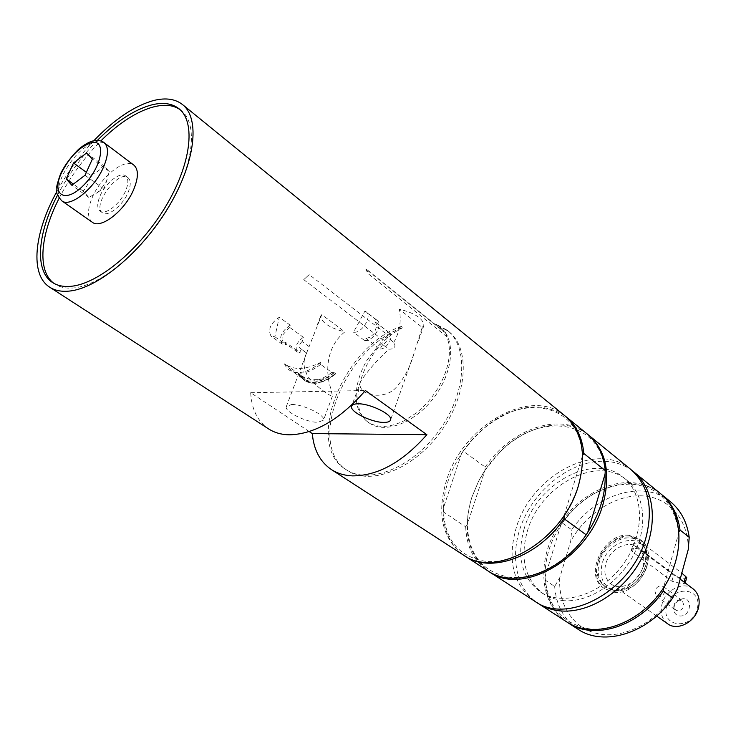 <?xml version="1.0" encoding="UTF-8"?>
<svg xmlns="http://www.w3.org/2000/svg" width="736" height="736" viewBox="0 0 736 736"><rect width="100%" height="100%" fill="white"/><g stroke="black" fill="none" stroke-linecap="round" stroke-linejoin="round"><path stroke-width="0.55" stroke-dasharray="3.68 2.76" d="M679.512 615.949C691.766 617.329 693.303 594.624 680.708 599.297C676.559 601.119 674.259 604.293 673.799 608.801C673.909 612.895 675.814 615.278 679.512 615.949M677.47 610.751L675.528 610.024L673.817 606.197L674.811 602.986L676.77 600.889L678.233 600.116L682.41 600.567L683.882 605.783C682.686 609.077 680.542 610.724 677.47 610.751M664.801 591.845C662.814 596.289 659.999 597.742 656.356 596.197L654.884 590.907C656.88 586.454 659.695 585.019 663.348 586.583L664.801 591.845M693.073 588.837C683.394 580.916 665.427 589.959 661.986 604.228C659.99 612.692 661.876 619.206 667.653 623.788M666.779 605.838C660.026 627.173 691.914 630.908 697.13 608.948C703.506 587.245 671.756 584.467 666.779 605.838M642.905 566.968C644.975 558.403 643.292 551.853 637.845 547.317C628.13 539.35 609.61 549.093 605.792 563.914C603.575 572.709 605.36 579.407 611.138 584.025C620.788 591.578 639.207 581.826 642.905 566.968M684.057 582.268L685.133 583.317C682.539 583.795 678.132 583.087 671.904 581.192L632.454 551.834L631.46 549.774C634.579 547.382 639.014 548.366 644.773 552.745L684.103 582.093M646.723 567.281C648.536 560.436 648.076 554.401 645.325 549.157C636.898 531.926 607.476 542.174 602.149 563.62C599.03 577.953 603.382 586.932 615.204 590.576C629.878 591.385 640.384 583.62 646.723 567.281M645.592 565.883C647.487 558.771 646.999 552.506 644.147 547.069L639.345 541.457C627.228 531.456 604.127 543.628 599.334 562.12C596.537 573.114 598.764 581.495 606.022 587.264L612.849 590.097C628.084 590.934 638.995 582.866 645.592 565.883M598.175 561.292C602.977 542.782 626.088 530.592 638.204 540.592C661.213 556.039 626.64 603.575 604.854 586.445C597.595 580.676 595.369 572.295 598.175 561.292M686.706 577.512C683.845 578.928 679.466 578.1 673.587 575.037L634.257 545.505L633.153 543.858C636.033 542.322 640.504 543.159 646.567 546.379L681.821 573.105M303.361 337.29C296.58 342.277 294.602 347.208 297.408 352.075L300.058 352.636L300.564 348.588L306.618 353.041L309.111 346.61L302.082 341.541L303.361 337.29L289.496 327.253L290.232 325.174L279.284 317.225L274.878 336.766L271.069 336.196C267.646 329.756 270.388 323.435 279.284 317.225M274.878 336.766L285.936 344.623L286.092 342.691L300.058 352.636M364.909 311.107L366.068 311.751C372.674 316.02 361.818 333.758 353.538 332.203L364.909 311.107L375.848 319.571L374.955 321.788L388.792 332.46L386.759 337.005L393.778 342.378C396.272 346.84 394.616 349.122 388.81 349.204L382.72 344.577C386.345 342.608 387.688 340.087 386.759 337.005M382.72 344.577L379.978 348.956L366.022 338.422L364.596 340.52L353.538 332.203M289.496 327.253L282.716 334.99L282.173 336.775L282.017 339.471L282.79 341.513L286.092 342.691M366.022 338.422L370.052 337.235L373.952 333.813L377.071 325.257L374.955 321.788M567.392 622.343C553.776 612.674 546.278 598.524 544.907 579.904L545.091 576.794L560.795 525.099C579.664 498.3 602.968 484.638 630.688 484.086C658.196 486.321 674.194 502.412 678.666 532.358C680.046 551.071 674.967 569.535 663.412 587.751C645.509 615.176 614.275 631.911 588.736 628.728C561.77 623.392 547.225 606.078 545.091 576.794C544.815 558.918 550.05 541.687 560.795 525.099L562.203 522.919C586.224 487.122 633.871 471.785 660.827 493.884M679.116 531.576L663.384 588.156M660.238 493.405C651.746 486.634 641.792 483.028 630.393 482.586C600.272 481.556 566.959 505.365 552.101 537.455C537.105 569.471 542.616 606.252 566.748 621.938M670.524 501.777C643.706 479.035 595.7 493.985 571.697 529.8L562.203 522.919M632.224 470.654C624.027 464.674 614.551 461.536 603.805 461.251C573.832 460.589 540.436 484.49 524.878 516.663C509.202 548.78 513.388 585.792 536.47 602.287M544.907 579.904L554.659 586.436L559.756 577.705L570.731 541.144L571.697 529.8M554.659 586.436C556.14 605.286 563.877 619.519 577.88 629.142M559.756 577.705C557.971 606.602 575.147 631.046 601.984 634.377C628.746 637.845 661.563 618.406 677.608 588.588M562.286 600.539C587.319 603.382 618.332 584.071 633.291 555.459C648.398 526.893 644.883 494.39 626.446 479.863C597.016 454.6 540.077 485.539 527.39 531.079C519.717 558.845 525.072 579.802 543.453 593.952L552.304 598.322L562.286 600.539M630.154 536.102C605.01 533.103 584.246 576.122 604.928 588.929L614.072 592.213C638.949 596.169 660.652 552.984 640.596 539.902L630.154 536.102M629.013 535.247C603.86 532.257 583.078 575.304 603.759 588.11C616.198 594.587 628.369 590.934 640.265 577.144C649.722 561.577 649.456 548.872 639.455 539.037L629.013 535.247M688.261 549.442C688.602 518.954 668.187 496.8 641.7 495.825C615.186 494.758 585.847 513.848 570.731 541.144M524.142 528.807C516.424 556.628 521.76 577.622 540.132 591.772C562.414 606.942 600.981 595.056 622.96 564.558C645.205 534.253 644.644 493.902 623.346 477.379C593.915 452.116 536.894 483.175 524.142 528.807M605.075 474.03C603.124 419.097 538.78 410.2 499.284 452.787L484.987 470.313L478.529 481.316L471.951 497.03L470.212 502.973L467.94 514.832L467.323 524.51L484.987 470.313L485.199 467.066L463.229 451.131L457.001 460.874L452.106 470.58L448.233 480.534L445.436 490.572L443.78 500.544L443.081 511.704L465.695 526.856L467.323 524.51C468.501 554.916 482.761 572.516 510.085 577.328C536.056 579.922 568.578 561.513 587.77 532.312M461.592 453.394L443.302 508.355C444.158 539.083 458.289 556.766 485.705 561.384C511.778 563.776 544.677 544.833 564.264 515.08C576.923 495.337 582.912 475.622 582.231 455.924C580.814 404.625 524.51 392.343 484.214 428.113C475.566 435.344 468.022 443.78 461.592 453.394M587.3 434.038C560.528 411.314 510.977 428.812 485.199 467.066M565.386 416.208C541.328 400.807 514.372 404.69 484.546 427.874L473.193 438.72L463.229 451.131M564.264 515.08L582.627 455.308M630.706 469.366C596.684 439.88 530.895 475.732 516.102 528.282C507.086 560.538 513.305 584.853 534.778 601.238M587.954 434.58C565.174 416.254 526.139 425.242 499.477 452.631C490.995 461.196 483.975 470.828 478.446 481.546L471.776 497.472C462.144 530.122 467.728 554.723 488.52 571.283M465.695 526.856C466.477 546.526 473.846 561.182 487.802 570.823M443.081 511.704C443.652 531.18 450.653 545.772 464.094 555.468M564.705 415.647C530.858 386.271 463.183 425.316 446.623 479.992C436.494 513.572 442.06 538.577 463.34 554.99M309.249 431.563L250.682 392.711C251.62 409.317 257.6 421.388 268.603 428.913M250.682 392.711L365.387 390.522M291.594 404.506C302.901 403.99 325.938 415.38 323.518 420.182L317.989 422.28C306.645 422.63 284.032 411.498 286.304 406.585L291.594 404.506M364.596 340.52C372.885 342.12 383.64 324.502 377.007 320.215L375.848 319.571M290.232 325.174C281.364 331.31 278.659 337.594 282.118 344.034L285.936 344.623M379.978 348.956C386.676 349.637 394.505 336.15 389.353 332.819L388.792 332.46M93.794 140.76C79.295 156.133 66.958 173.089 56.801 191.627M97.318 140.429C81.42 156.722 68.172 174.929 57.574 195.077M180.127 109.728L181.304 110.621C198.389 123.924 193.678 165.821 168.047 208.408C142.582 251.013 101.191 285.329 73.931 287.914C66.387 288.678 60.104 287.426 55.071 284.16L53.857 283.314M59.165 198.205C70.113 176.999 83.987 157.927 100.786 140.981M92.267 222.217C87.179 217.773 87.244 209.374 92.478 197.027C101.356 176.226 125.157 157.578 133.823 165.085M100.188 195.647C105.634 182.813 120.308 171.341 125.626 175.922C128.625 178.59 128.588 183.66 125.497 191.121C120.078 204.065 105.312 215.556 100.059 211.076C96.95 208.362 96.996 203.219 100.188 195.647M102.046 187.616L106.784 180.357L109.268 171.479L103.316 165.398C100.464 169.786 96.131 173.052 90.335 175.205C89.452 181.571 87.05 186.87 83.14 191.102L88.89 197.432L97.787 192.381L102.046 187.616L85.026 175.251M109.268 171.479L92.396 159.013M86.544 152.996L103.316 165.398M90.335 175.205L86.36 172.307M83.14 191.102L73.352 184.092M88.89 197.432L71.843 185.242M127.898 192.887C130.98 185.426 131.008 180.357 128 177.689C118.321 169.335 91.54 206.163 102.47 212.796C107.732 217.286 122.498 205.813 127.898 192.887M302.082 341.541C299.368 344.19 298.696 346.463 300.058 348.349L300.564 348.588M286.304 406.585L306.618 353.041L300.058 348.349M306.673 352.949C302.294 361.965 303.444 370.834 310.123 379.564C318.762 388.488 332.387 397.606 332.433 396.014L330.666 388.028C325.045 371.708 326.453 346.214 344.825 331.899L321.779 314.658L309.111 346.61M321.779 314.658L320.611 316.158C321.696 322.754 329.765 327.998 344.825 331.899M422.206 327.373L423.964 325.33C423.053 318.467 414.819 313.067 399.243 309.148L422.206 327.373L413.66 354.522C410.228 366.74 404.607 377.439 396.824 386.621C384.845 401.81 354.973 394.993 360.732 381.202C367.899 370.64 377.255 359.978 388.81 349.204M393.778 342.378C399.731 331.872 401.552 320.795 399.243 309.148M365.875 420.495L367.678 421.884C377.458 428.288 389.795 427.837 404.662 420.523L415.932 413.227C424.378 406.566 431.572 398.461 437.515 388.893C443.937 378.313 447.782 367.807 449.043 357.365C449.908 349.453 449.135 342.544 446.734 336.646L367.899 273.479L365.755 268.999L444.415 332.184L439.18 326.324L436.098 324.226L440.708 327.548C455.989 339.379 453.45 371.781 434.231 397.238C415.205 422.841 384.9 434.332 369.279 423.007C342.875 406.502 365.764 344.632 403.31 327.483L401.782 326.287L388.093 335.266L309.203 274.611L303.738 279.643L382.821 339.958L366.74 360.566C360.999 370.594 357.576 380.558 356.472 390.457C355.571 399.427 356.822 407.091 360.208 413.448L365.875 420.495M437.626 325.45L448.675 331.43C470.543 348.321 467.792 394.818 440.606 431.912C413.687 469.2 370.291 486.137 347.493 470.534C304.971 445.28 345.534 346.132 403.31 327.483M303.738 279.643L309.203 274.611M388.093 335.266L382.821 339.958M365.755 268.999L366.878 269.532L367.899 273.479M401.782 326.287C343.988 344.991 303.342 444.213 345.846 469.458C368.635 485.061 412.05 468.078 438.996 430.744C466.219 393.604 469.007 347.079 447.138 330.197L436.098 324.226M446.734 336.646L445.556 332.755L444.415 332.184M335.524 373.63L332.396 375.838C320.749 380.622 310.978 380.917 303.085 376.703L285.209 364.384C294.28 370.337 306.066 369.693 320.565 362.443L320.583 364.412L331.789 372.416L334.254 372.72L335.524 373.63C323.38 383.263 313.177 385.627 304.916 380.714L300.058 374.725M284.473 363.842C286.286 368.083 289.303 370.815 293.526 372.057C301.576 373.962 310.592 370.76 320.565 362.443M320.583 364.412C311.254 371.698 302.882 374.431 295.449 372.628L291.401 370.732L287.049 365.663M331.789 372.416C320.16 381.211 310.436 383.254 302.634 378.552L298.255 373.474M646.567 546.379L644.773 552.745M632.454 551.834L634.257 545.505M671.904 581.192L673.587 575.037M104.107 142.683L96.269 141.551C83.159 146.059 71.916 157.394 62.532 175.564C57.104 188.057 56.856 196.484 61.806 200.845M333.712 375.259C319.47 384.992 308.973 385.305 302.22 376.197M334.254 372.72C322.101 382.361 311.898 384.735 303.637 379.831L298.788 373.842M334.015 372.646C319.295 383.888 308.034 385.167 300.242 376.482L298.669 373.759M673.817 606.197L673.799 608.801M678.233 600.116L680.708 599.297M656.356 596.197L675.528 610.024M663.348 586.583L682.41 600.567M680.184 579.14L637.845 547.317M656.622 616.032L611.138 584.025M645.325 549.157L644.147 547.069M615.204 590.576L612.849 590.097M639.345 541.457L638.204 540.592M606.022 587.264L604.854 586.445M631.46 549.774L633.153 543.858M282.118 344.034L271.069 336.196M377.007 320.215L366.068 311.751M640.596 539.902L639.455 539.037M604.928 588.929L603.759 588.11M540.132 591.772L543.453 593.952M623.346 477.379L626.446 479.863M389.353 332.819L375.516 322.138M297.408 352.075L283.452 342.148M181.304 110.621L178.995 108.753M55.071 284.16L52.587 282.541M97.787 192.381L104.466 187.404L107.125 179.556M100.059 211.076L102.47 212.796M125.626 175.922L128 177.689M320.611 316.158L316.434 327.161M332.433 396.014L323.518 420.182M360.732 381.202L351.707 406.014M423.964 325.33L417.809 342.774M413.66 354.522L390.577 419.934M440.708 327.548L439.18 326.324M369.279 423.007L367.678 421.884M448.675 331.43L447.138 330.197M347.493 470.534L345.846 469.458M445.556 332.755L366.878 269.532M301.033 375.415L298.393 373.575M286.442 365.24L285.209 364.384M295.449 372.628L293.526 372.057M302.634 378.552L291.401 370.732M335.165 374.394C323.27 383.548 313.186 385.655 304.916 380.714L299.432 375.388"/><path stroke-width="1.1" d="M656.622 616.032L667.653 623.788C677.267 631.286 695.106 622.233 698.436 607.936C700.295 599.711 698.51 593.336 693.073 588.837L680.184 579.14M681.821 573.105L686.706 577.512L685.234 582.94M660.827 493.884L661.416 494.362C671.72 502.881 677.92 514.768 680.036 530.021L679.116 531.576M536.47 602.287L566.748 621.938C592.379 639.133 636.079 626.198 660.707 592.02C685.648 558.054 684.498 512.495 660.238 493.405L632.224 470.654M663.384 588.156L663.228 591.072C639.299 626.667 593.768 640.743 568.017 622.757L567.392 622.343M680.036 530.021L689.209 537.317C687.047 522.137 680.828 510.296 670.524 501.777L661.416 494.362M538.117 603.4C544.327 607.412 551.365 609.868 559.231 610.779C587.972 614.238 623.861 592.167 641.258 559.167C658.83 526.222 654.865 488.704 633.788 471.877M689.209 537.317L688.261 549.442L677.608 588.588L672.676 597.972L663.228 591.072M568.017 622.757L577.88 629.142C603.63 647.11 648.959 633.264 672.676 597.972M582.627 455.308L583.841 453.486L605.277 470.543C603.575 454.71 597.577 442.538 587.3 434.038L565.386 416.208M605.277 470.543L605.075 474.03L587.77 532.312C600.162 512.928 605.93 493.506 605.075 474.03M583.841 453.486C582.259 437.497 576.343 425.261 566.085 416.769M587.77 532.312L586.178 534.842L564.052 518.696L564.254 515.255M488.52 571.283L534.778 601.238C567.87 625.83 632.831 589.913 646.18 536.756C653.356 507.251 648.204 484.785 630.706 469.366L587.954 434.58M489.238 571.752C522.183 596.399 588.68 558.486 603.134 503.774C610.908 473.423 606.078 450.533 588.625 435.114M464.094 555.468L487.802 570.823C513.434 588.846 560.528 572.81 586.178 534.842M464.839 555.956C490.406 573.97 537.906 557.345 564.052 518.696M56.801 191.627C34.031 232.852 29.707 274.684 49.698 287.187L268.603 428.913C274.5 432.722 281.492 434.691 289.561 434.82C314.925 434.074 340.207 419.308 365.387 390.522L426.889 434.682C402.638 462.116 377.844 475.852 352.507 475.888C344.439 475.548 337.392 473.432 331.366 469.55L463.34 554.99C496.165 579.646 563.509 540.574 578.606 484.978C586.739 454.158 582.102 431.038 564.705 415.647L182.528 104.576C175.324 98.946 165.848 97.557 154.072 100.4C134.679 105.662 114.586 119.112 93.794 140.76M426.889 434.682L312.294 433.587L309.249 431.563M331.366 469.55C320.114 461.877 313.757 449.898 312.294 433.587M357.779 403.816C369.904 403.291 393.052 414.736 390.577 419.934C390.034 421.553 387.881 422.381 384.146 422.4C371.984 422.749 349.296 411.562 351.624 406.263C352.139 404.699 354.2 403.88 357.779 403.816M49.698 287.187C54.924 290.564 61.447 291.861 69.276 291.079C97.824 288.457 141.422 252.374 168.314 207.488C195.38 162.628 200.394 118.542 182.528 104.576M57.574 195.077C37.426 233.229 34.242 270.986 52.587 282.541C57.601 285.798 63.885 287.04 71.42 286.267C98.661 283.636 140.079 249.246 165.6 206.586C191.277 163.944 196.043 122.02 178.995 108.753C172.196 103.454 163.236 102.129 152.131 104.779C134.614 109.434 116.343 121.311 97.318 140.429M53.857 283.314C37.03 271.023 40.195 234.931 59.165 198.205M100.786 140.981C129.886 111.624 163.254 97.492 180.127 109.728M133.823 165.085C138.653 169.39 138.589 177.588 133.621 189.676C124.835 210.763 100.777 229.448 92.267 222.217L61.806 200.845C70.076 207.929 94.291 188.692 103.408 167.357C108.569 155.13 108.808 146.906 104.107 142.683L133.823 165.085M86.544 152.996L92.396 159.013L85.026 175.251L71.843 185.242L66.194 178.968L73.536 162.96L86.544 152.996M86.36 172.307L73.536 162.96M73.352 184.092L66.194 178.968M684.103 582.093L685.74 576.067M61.576 172.638C69.846 156.639 79.736 146.657 91.246 142.701C106.895 138.589 102 167.219 83.389 185.481C64.97 204.185 50.894 194.957 61.576 172.638M61.806 200.845C54.39 192.363 57.518 191.884 56.736 187.588C56.534 186.337 57.831 181.672 60.637 173.567C64.786 165.232 70.794 157.108 78.669 149.206C84.658 144.366 89.608 141.57 93.536 140.815C98.412 140.088 101.927 140.714 104.107 142.683"/></g></svg>
